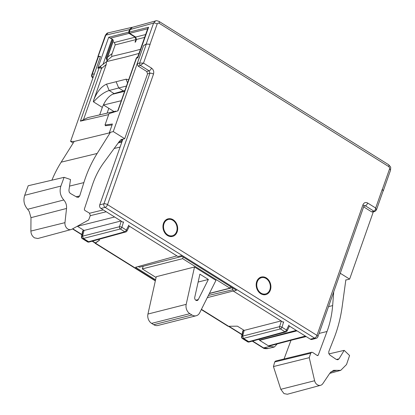 <?xml version="1.0" encoding="UTF-8"?>
<svg xmlns="http://www.w3.org/2000/svg" width="415" height="415" viewBox="0 0 415 415"><rect width="100%" height="100%" fill="white"/><g stroke="black" fill="none" stroke-linecap="round" stroke-linejoin="round"><path stroke-width="0.62" d="M209.435 293.379L229.926 288.176L182.631 258.659L142.293 268.894L156.082 277.505M156.263 276.696L194.505 266.99L215.956 280.379L199.703 312.775A7.636 6.095 75.8 0 1 196.196 315.753L157.949 325.459A7.636 6.095 -104.2 0 1 153.732 324.706L151.605 323.378A7.636 6.095 -104.2 0 1 147.948 314.046L156.263 276.696M194.505 266.99L186.195 304.34A7.636 6.095 75.8 0 0 189.852 313.673L191.979 315.001A7.636 6.095 75.8 0 0 196.196 315.753M194.734 297.363L199.895 274.165L208.366 279.456L198.277 299.573A2.376 1.899 -104.2 0 1 197.182 300.502A2.376 1.899 -104.2 0 1 195.87 300.263A2.376 1.899 -104.2 0 1 194.734 297.363M198.142 282.05L208.366 279.456M143.222 266.259L142.293 268.894M230.491 286.563L229.926 288.176M182.631 258.659L183.202 257.046M104.066 103.491L103.527 105.011L121.289 100.71M124.593 91.331L112.361 94.288M114.006 111.552L103.527 105.011M283.497 322.408L233.37 291.123L236.477 290.303L181.127 255.749L177.947 256.527L128.551 225.693M123.38 222.466L100.944 208.46A2.692 2.153 -104.2 0 1 99.74 204.849L122.809 139.341L120.775 139.71L124.702 138.714L113.264 131.571L143.549 45.572L146.21 44.016L150.126 44.317L146.324 44.068L139.653 63.018L143.512 63.106L140.452 65.425L138.045 66.042L137.241 63.635L143.549 45.572M100.944 208.46L105.135 207.396L314.565 338.121A2.692 2.153 75.8 0 0 316.054 338.391L311.862 339.454A2.692 2.153 -104.2 0 1 310.373 339.185L288.669 325.635M388.746 166.591A2.692 1.245 122 0 0 388.601 164.708A2.692 1.245 122 0 1 388.601 164.708C391.272 167.712 390.743 166.524 390.515 170.295L390.515 170.295A2.692 1.038 -160.6 0 0 389.545 168.998L389.54 167.644L388.746 166.591L159.08 23.235L157.965 23.095L157.176 23.956L150.028 44.255M382.298 189.235L375.679 208.029L376.41 209.995L383.154 190.843L382.298 189.235L383.258 190.905L390.515 170.295M256.719 281.562A9.073 7.247 -104.2 0 1 261.476 276.992A9.073 7.247 -104.2 0 1 269.013 280.561A9.073 7.247 -104.2 0 1 270.367 290.08A9.073 7.247 -104.2 0 1 265.937 294.572A9.073 7.247 -104.2 0 1 258.192 291.247A9.073 7.247 -104.2 0 1 256.719 281.562M163.489 223.369A9.073 7.247 -104.2 0 1 168.246 218.793A9.073 7.247 -104.2 0 1 175.784 222.367A9.073 7.247 -104.2 0 1 177.138 231.886A9.073 7.247 -104.2 0 1 172.707 236.374A9.073 7.247 -104.2 0 1 164.957 233.054A9.073 7.247 -104.2 0 1 163.489 223.369M166.477 219.509A9.182 7.33 -104.2 0 1 167.432 219.685M171.587 235.964A9.182 7.33 -104.2 0 1 170.809 236.592M259.707 277.708A9.182 7.33 -104.2 0 1 260.662 277.879M233.37 291.123L232.244 287.735M345.82 280.042L349.627 279.113L340.264 273.267M373.329 211.816L349.627 279.113M155.521 20.947L153.566 23.09L130.16 29.543L132.375 27.317L155.521 20.947M130.16 29.543L129.257 32.111L148.58 27.245L147.865 28.22L137.65 57.218L137.816 57.799L136.525 58.142A1.795 1.442 -104.9 0 1 136.981 57.478L137.635 57.301M113.264 131.571L109.378 132.598L109.731 132.816M137.79 56.824L136.981 57.478A1.795 1.017 -129 0 0 136.758 57.586A1.795 1.795 0 0 0 136.193 58.391A1.795 0.69 19.4 0 1 136.525 58.142L117.969 110.847L108.989 113.674L104.995 125.019L112.403 123.997L109.378 132.598M147.667 28.78L129.656 33.314L135.658 37.059L145.634 34.544M140.441 49.297L131.705 51.626M124.791 57.223L138.984 53.431M116.164 81.719L126.077 79.192L128.692 79.685M126.445 86.066L118.711 87.964L116.148 81.755M118.711 87.964L123.395 90.885L124.863 90.558M122.337 140.685L121.439 140.125M137.241 63.635L139.653 63.018A1.795 1.421 -104.3 0 0 140.452 65.425L149.115 70.835L149.903 73.248L147.538 73.875L124.702 138.714M138.045 66.042L146.734 71.468L147.538 73.875M143.595 45.603L146.324 44.068M382.988 191.32L383.258 190.905M363.649 206.867L371.617 211.837L373.972 211.188C374.678 211.204 375.248 210.151 375.679 208.029L367.69 203.039A2.692 1.245 122 0 1 365.304 205.778L364.297 205.607L363.903 206.136L317.937 336.674A2.692 1.038 -160.6 0 0 316.967 335.377A2.692 1.245 122 0 1 314.565 338.121L310.373 339.185M376.41 209.995L374.989 211.36L372.629 212.008L371.617 211.837M144.628 37.407L136.457 39.467L135.658 37.059M136.457 39.467L135.549 42.045L135.031 42.18L135.938 39.591L115.178 44.898L112.154 53.488C111.542 55.112 111.526 56.061 112.112 56.336L132.203 51.496M129.656 33.314L129.257 32.111M264.817 294.162A9.182 7.33 -104.2 0 1 264.044 294.785M112.896 41.557L114.379 42.491L135.134 37.184L129.044 33.382L110.286 38.18L108.704 37.277L128.645 32.178L129.547 29.615L105.83 35.125L108.165 32.863C107.272 32.821 106.323 33.698 105.301 35.498L105.301 35.498A2.692 1.038 -160.6 0 1 105.83 35.125L98.002 56.871M98.345 56.378L100.497 56.414L70.576 141.375L74.186 141.442L110.198 132.701L97.152 153.467A134.195 107.174 75.8 0 0 85.397 177.994A134.195 107.174 75.8 0 0 83.866 182.61L79.706 195.947L78.279 197.395M93.022 77.636A2.692 2.174 -104.1 0 1 92.223 74.337A2.692 1.038 -160.6 0 0 91.725 74.705L98.08 56.658L100.466 56.497M108.668 114.592L80.375 121.159L87.939 117.601L115.894 111.111L113.881 112.133M105.669 124.925L105.384 125.745L112.071 124.941M116.304 111.37L115.894 111.111M105.514 211.313L114.457 216.895M138.304 266.518L139.424 267.224L182.138 256.382M125.289 57.088L106.531 61.607L106.23 64.517L93.292 101.27C96.488 92.457 100.897 86.745 106.531 84.126L116.688 81.589M123.561 90.849L114.073 93.562C109.155 95.492 105.239 100.098 102.329 107.376L99.688 114.872M100.897 66.021L99.123 67.904L97.805 68.221L106.499 61.7M110.286 38.18L112.719 39.347L113.02 40.473M132.494 27.281L131.882 27.359L129.547 29.615M135.134 37.184L135.938 39.591M128.645 32.178L129.044 33.382M232.898 289.706L208.397 295.449M232.333 287.714L209.352 293.545M296.865 330.755L305.803 336.332M305.876 336.378L269.397 346.001L268.396 345.825L259.614 340.342L296.813 330.9M268.054 348.465L263.592 347.91L269.937 346.437L269.278 346.027M269.937 346.437L274.403 346.987L277.542 343.553M249.016 342.027A1.795 1.437 -104.2 0 1 248.025 341.851A1.795 0.83 122 0 1 247.62 341.81A1.795 1.795 0 0 0 249.016 342.027L249.742 341.841L248.025 341.851L242.78 338.578A1.795 1.437 -104.2 0 1 241.94 336.311A1.795 0.737 -168.1 0 0 241.572 336.643L242.791 330.885L244.139 330.371M201.311 309.569L228.1 326.289L237.422 326.174L244.176 330.392L281.105 320.914M98.5 239.46L99.574 240.129L95.434 243.164L94.942 242.936M155.573 279.788L135.544 267.281L176.909 255.879M233.323 290.982L207.298 297.638M99.558 240.119L95.134 243.06L92.161 241.203M70.576 141.375L73.201 143.014M51.896 180.183A134.725 107.599 -104.2 0 1 61.171 162.161L74.186 141.442M66.54 208.465L30.98 217.668L29.226 211.505L27.649 209.285C24.111 205.171 23.11 200.564 24.646 195.455L28.204 185.738L64.097 177.324L60.839 186.21C59.314 191.284 60.294 195.875 63.791 199.983C65.897 202.375 66.81 205.207 66.54 208.465L64.963 222.653A5.753 4.596 75.8 0 0 71.064 229.562A5.753 4.596 75.8 0 0 71.894 229.23L88.644 219.971L90.304 215.567L89.469 213.134L84.759 210.379L84.328 209.186L92.384 185.028A90.351 72.158 -104.2 0 1 92.872 183.612A90.351 72.158 -104.2 0 1 103.75 162.722L119.261 141.525A5.022 4.01 -104.2 0 1 121.154 140.187A5.022 4.01 -104.2 0 1 122.534 140.12M30.98 217.668L30.892 231.077C30.99 233.998 32.194 236.26 34.497 237.862L37.853 238.506L71.064 229.562M78.575 197.296L76.905 197.167L70.337 193.426L69.191 192.109L68.926 190.293L70.514 179.524L64.097 177.324M77.564 226.393L84.058 230.444L82.544 236.182L81.822 236.363A1.795 0.737 -168.1 0 0 81.459 236.7L82.673 230.937L84.027 230.424M114.4 217.04L77.045 226.383M84.058 230.444L120.993 220.972M128.842 225.117L126.347 230.092L121.854 227.285A1.795 0.493 -162.4 0 0 119.473 226.709L82.544 236.182L83.389 238.449L88.634 241.722L89.624 241.898L125.828 231.949A1.795 1.795 0 0 0 126.959 231.025A1.795 0.633 -153.4 0 0 126.347 230.092A1.795 0.83 122 0 1 124.811 231.778A1.795 1.437 74.6 0 0 125.828 231.949M296.258 330.376L259.702 340.082L258.612 339.403M259.614 340.342L259.702 340.082M241.572 336.643A1.795 1.795 0 0 0 242.381 338.536A1.795 0.83 -58 0 0 242.78 338.578L243.501 338.396L242.661 336.124L279.591 326.652A1.795 1.421 75.6 0 0 280.431 328.919L284.923 331.725A1.795 1.437 74.6 0 0 285.94 331.896A1.795 1.795 0 0 0 287.071 330.968A1.795 0.633 -153.4 0 0 286.464 330.034A1.795 0.83 122 0 1 284.923 331.725L248.746 341.664L243.501 338.396L280.431 328.919A1.795 0.83 -58 0 0 281.972 327.233A1.795 0.493 -162.4 0 0 279.591 326.652L281.354 321.07M118.737 87.98L109.155 90.491C104.186 92.099 98.983 95.901 93.546 101.893L93.292 101.27M113.985 93.588L113.866 93.925M108.803 108.305L107.091 113.155M135.025 42.169L135.549 42.045M112.112 56.336L107.651 60.102L106.935 60.128M115.178 44.898L114.379 42.491M107.324 60.175L107.345 60.191A0.897 0.721 -102.9 0 0 107.376 60.17L107.376 60.17C106.811 60.663 106.883 59.667 107.589 57.182L113.056 41.666M107.651 60.102L107.07 61.171L106.214 57.82A1.795 0.69 19.4 0 1 106.863 58.681L113.362 40.219M106.531 61.607L107.07 61.171M257.248 281.884A8.378 6.687 75.8 0 0 258.602 290.827A8.378 6.687 75.8 0 0 265.756 293.893A8.378 6.687 75.8 0 0 269.849 289.748A8.378 6.687 75.8 0 0 268.598 280.96A8.378 6.687 75.8 0 0 261.637 277.661A8.378 6.687 75.8 0 0 257.248 281.884M27.649 209.285L63.791 199.983M273.817 347.168L267.468 348.642C265.123 348.792 263.634 348.527 263.006 347.843A2.692 1.245 122 0 0 263.592 347.91L252.616 341.052M309.248 357.673L273.449 366.564L274.704 361.932L275.627 361.029L311.649 352.252L310.731 353.155L309.248 357.673L314.617 380.737A5.753 4.596 75.8 0 0 320.572 385.307A5.753 4.596 75.8 0 0 322.844 383.621L330.029 372.94L333.556 370.315L340.762 370.33L346.525 364.536L349.575 355.52L344.196 350.359L338.993 358.871L337.779 359.764L336.285 359.432L329.925 355.105L328.779 353.471L328.799 351.541L333.878 338.671A134.195 107.174 75.8 0 0 335.564 334.153A134.195 107.174 75.8 0 0 342.204 306.431L345.851 279.798M284.062 358.975L290.998 340.305M333.727 291.833L332.638 305.596A90.351 72.158 -104.2 0 1 327.539 330.091A90.351 72.158 -104.2 0 1 327.03 331.497L318.238 355.183L317.273 355.52L312.671 352.46L311.649 352.252M317.781 355.619L317.273 355.52M344.196 350.359L328.939 353.902M336.684 370.32L330.854 371.923M273.449 366.564L280.794 389.306L284 393.607L287.356 394.25L320.572 385.307M176.614 231.554A8.378 6.687 75.8 0 0 175.369 222.762A8.378 6.687 75.8 0 0 168.407 219.468A8.378 6.687 75.8 0 0 164.013 223.685A8.378 6.687 75.8 0 0 165.372 232.628A8.378 6.687 75.8 0 0 172.526 235.699A8.378 6.687 75.8 0 0 176.614 231.554M186.195 304.34L147.948 314.046M151.605 323.378L189.852 313.673M191.979 315.001L153.732 324.706M198.277 299.573L195.781 300.206M367.69 203.039C365.558 201.991 363.971 202.593 362.933 204.839L316.967 335.377L107.532 204.652A2.692 1.038 -160.6 0 0 103.932 203.786A2.692 2.153 75.8 0 0 105.135 207.396A2.692 1.245 -58 0 0 107.532 204.652L153.503 74.114A2.692 1.038 -160.6 0 0 149.903 73.248L103.932 203.786L99.74 204.849M389.545 168.998L382.397 189.297M150.126 44.317L143.512 63.106L151.501 68.091C153.472 69.606 154.136 71.613 153.503 74.114M137.816 57.799L148.58 27.245M157.176 23.956A2.692 1.038 19.4 0 0 153.581 23.09L146.194 44.026M126.041 79.203L127.561 82.896M151.501 68.091A2.692 1.245 122 0 1 149.115 70.835L146.734 71.468M155.775 20.864C155.801 20.517 156.854 20.677 158.935 21.347L158.935 21.347A2.692 1.245 122 0 1 159.08 23.235M363.898 206.156L365.304 205.778L373.972 211.188A1.795 1.437 -105.4 0 0 374.989 211.36M362.933 204.839A2.692 1.038 19.4 0 1 363.903 206.136M80.375 121.159L99.123 67.904A1.795 0.69 -160.6 0 1 101.514 68.485L83.405 119.904M108.704 37.277L97.805 68.221M103.252 209.897L89.609 213.227M114.161 148.497L120.096 147.045M106.038 211.821L90.268 215.67M93.546 101.893L102.329 107.376M106.23 64.517L101.514 68.485M101.742 68.148A1.795 1.017 -129 0 0 99.808 66.903L99.284 67.028M102.993 64.533L112.019 38.911M268.396 345.825L305.175 336.124M242.038 334.454L229.272 326.486M228.95 326.496L201.436 309.32M155.397 280.582L95.44 243.159M95.492 242.977L92.498 241.11M81.921 234.506L72.729 228.769M94.376 73.792L92.223 74.337L98.511 56.492M64.963 222.653L30.892 231.077M121.875 142.003L118.197 142.978M118.898 142.018L122.176 141.152M81.459 236.7A1.795 1.795 0 0 0 82.263 238.594A1.795 0.83 -58 0 0 82.668 238.635L120.319 228.976A1.795 1.421 75.6 0 1 119.473 226.709L121.242 221.128M123.582 221.833L121.854 227.285A1.795 0.83 -58 0 1 120.319 228.976L124.811 231.778L88.634 241.722L87.907 241.904L82.668 238.635A1.795 1.437 -104.2 0 1 81.822 236.363L83.026 230.667M87.907 241.904A1.795 0.83 122 0 1 87.508 241.867A1.795 1.795 0 0 0 88.903 242.085A1.795 1.437 -104.2 0 1 87.907 241.904M283.694 321.781L281.972 327.233L286.464 330.034L288.954 325.064M244.176 330.392L242.661 336.124L241.94 336.311L243.138 330.61M114.073 93.562L109.155 90.491L106.531 84.126M107.589 57.182L112.154 53.488M112.719 39.347L106.214 57.82M24.693 195.32L60.891 186.076M76.194 196.762L79.706 195.947M69.544 186.112L83.866 182.61M97.152 153.467L61.171 162.161M310.716 353.191L274.694 361.968M336.368 359.483L338.993 358.871M314.617 380.737L280.794 389.306M317.164 355.448L318.238 355.183M292.02 340.03L306.192 336.575M319.073 333.437L327.03 331.497M332.638 305.596L328.519 306.618M137.827 56.725L136.758 57.586M117.689 110.935L136.193 58.391M388.601 164.703L158.935 21.347M316.054 338.391A2.692 2.692 0 0 0 317.937 336.674M97.888 56.539L105.301 35.498M131.882 27.359L108.165 32.863M81.864 234.776L72.469 228.909M91.725 74.705A2.692 2.692 0 0 0 92.836 77.885M82.263 238.594L87.508 241.867M249.763 341.836L285.94 331.896M287.071 330.968L289.488 326.149M242.381 338.536L247.62 341.81M107.418 60.222L106.863 58.681M265.756 293.893L263.063 294.66M261.637 277.661L258.929 278.263M126.959 231.025L129.376 226.206M88.903 242.085L89.624 241.898M155.335 280.872L95.066 243.252M228.805 326.496L241.981 334.718M252.273 341.146L263.006 347.843M329.738 373.37L340.762 370.33M168.407 219.468L165.699 220.069M172.526 235.699L169.834 236.467"/></g></svg>
